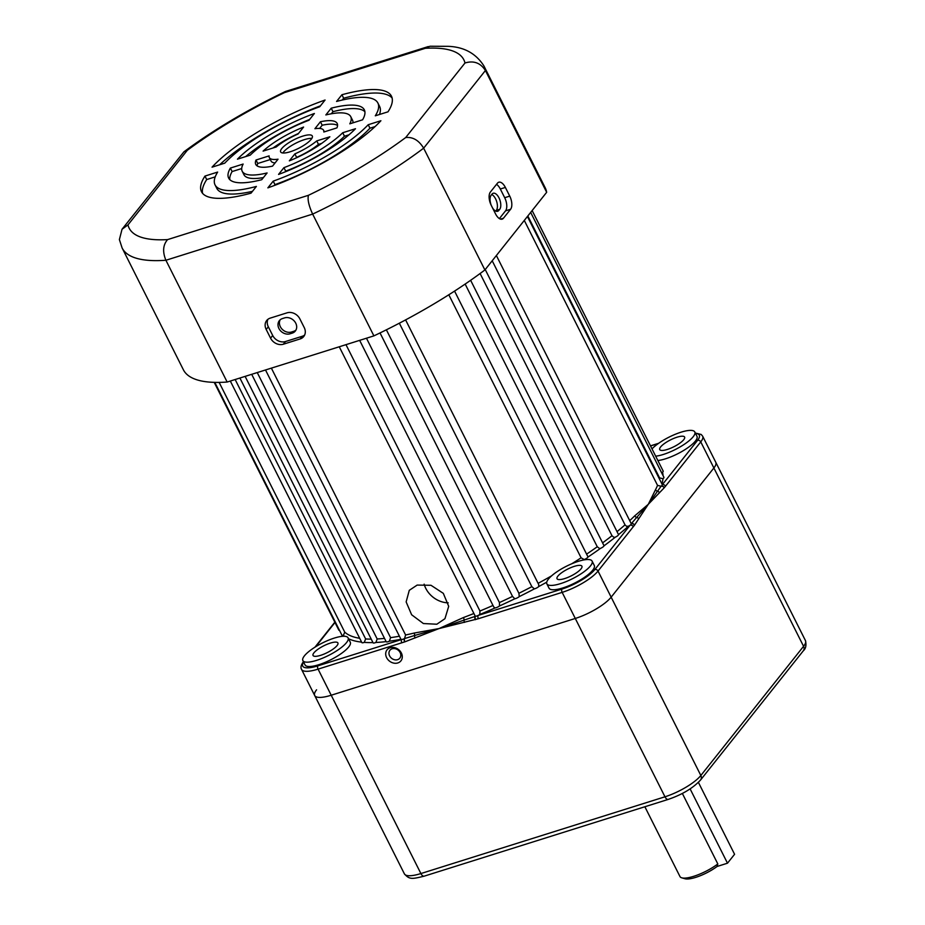 <?xml version="1.0" encoding="UTF-8"?>
<svg xmlns="http://www.w3.org/2000/svg" width="925" height="925" viewBox="0 0 925 925"><rect width="100%" height="100%" fill="white"/><g stroke="black" fill="none" stroke-linecap="round" stroke-linejoin="round"><path stroke-width="1.39" d="M560.619 583.606A25.31 6.938 -26.7 0 0 583.374 572.228A25.31 6.938 -26.7 0 0 592.093 561.093A25.31 6.938 -26.7 0 0 578.333 561.336A25.31 6.938 -26.7 0 0 555.578 572.714A25.31 6.938 -26.7 0 0 546.86 583.848A25.31 6.938 -26.7 0 0 560.619 583.606M546.86 583.848L549.045 588.196A25.31 6.938 -26.7 0 0 562.805 587.953A25.31 6.938 -26.7 0 0 585.571 576.587A25.31 6.938 -26.7 0 0 594.278 565.452L592.093 561.093M655.675 456.175A25.31 6.938 -26.7 0 0 663.317 454.464A25.31 6.938 -26.7 0 0 686.072 443.087A25.31 6.938 -26.7 0 0 694.791 431.952A25.31 6.938 -26.7 0 0 681.031 432.195A25.31 6.938 -26.7 0 0 652.021 448.903M657.872 460.523A25.31 6.938 -26.7 0 0 665.503 458.812A25.31 6.938 -26.7 0 0 688.258 447.434A25.31 6.938 -26.7 0 0 696.976 436.299L694.791 431.952M316.627 660.357A25.31 6.938 -26.7 0 0 339.382 648.98A25.31 6.938 -26.7 0 0 348.089 637.845A25.31 6.938 -26.7 0 0 334.33 638.077A25.31 6.938 -26.7 0 0 311.575 649.454A25.31 6.938 -26.7 0 0 302.868 660.589A25.31 6.938 -26.7 0 0 316.627 660.357M302.868 660.589L305.053 664.936A25.31 6.938 -26.7 0 0 318.813 664.705A25.31 6.938 -26.7 0 0 341.568 653.327A25.31 6.938 -26.7 0 0 350.274 642.193L348.089 637.845M390.165 647.72A8.857 7.331 -141.5 0 0 386.627 657.652A8.857 7.331 -141.5 0 0 397.819 662.947A8.857 7.331 -141.5 0 0 401.358 653.015A8.857 7.331 -141.5 0 0 390.165 647.72M392.142 648.783A6.325 5.238 -141.5 0 0 389.922 650.287A6.325 5.238 -141.5 0 0 390.477 657.189A6.325 5.238 -141.5 0 0 397.611 659.664A6.325 5.238 -141.5 0 0 399.831 658.161A6.325 5.238 -141.5 0 0 399.276 651.246A6.325 5.238 -141.5 0 0 392.142 648.783M634.573 525.111A2.532 2.093 -141.5 0 0 631.37 523.596L636.654 517.457A2.532 1.862 45.4 0 1 634.758 515.815L648.298 504.298L634.457 525.25A2.532 2.093 -141.5 0 0 631.266 523.735L631.255 523.7A3.538 0.971 153.3 0 1 631.266 523.735A3.538 0.971 153.3 0 1 630.075 525.227A3.538 0.971 153.3 0 1 628.526 526.163L626.595 526.348L625.022 524.857L492.204 260.781M485.232 269.545L618.524 534.627A3.538 0.971 153.3 0 1 615.379 537.148L613.957 537.39L611.98 535.714L480.11 273.522M470.64 280.298L604.048 545.785A3.538 0.971 153.3 0 1 600.533 548.34L599.573 548.548L597.261 546.744L465.148 284.079M454.568 291.097L588.034 557.012A3.538 0.971 153.3 0 1 584.195 559.556L581.097 557.81L448.81 294.786M436.831 624.225L423.384 623.543L411.625 614.755L406.144 601.909L409.278 590.323L417.152 585.086L430.981 585.282L443.318 593.353L448.706 606.326L444.948 618.686L436.831 624.225M424.136 584.149A22.778 18.847 -141.5 0 0 448.197 602.834M415.186 637.903A2.532 1.307 -113.7 0 1 414.504 635.521L439.028 628.572L404.907 641.823A2.532 1.237 -107.5 0 1 404.699 638.539L414.504 635.521A2.532 1.573 76.4 0 0 414.169 633.058L439.028 628.572L463.437 617.553A177.195 48.586 -26.7 0 0 473.484 613.657M366.473 338.226L499.419 602.557L499.512 605.956A3.538 0.971 153.3 0 1 495.014 607.968A179.727 49.279 153.3 0 1 479.774 614.489L479.948 611.02L345.985 344.667M386.384 329.82L518.902 593.283L519.283 596.59A3.538 0.971 153.3 0 1 514.797 598.787L512.531 596.405L380.036 332.942M405.601 319.911L538.685 584.496L538.766 586.531A3.538 0.971 153.3 0 1 534.373 588.878L531.852 586.658L399.346 323.207M638.724 518.902A2.532 2.012 -149.6 0 0 636.654 517.457L648.298 504.298L655.501 489.741A177.195 48.586 -26.7 0 0 657.536 485.371L524.29 220.427M530.673 212.403L663.93 477.358A3.538 0.971 153.3 0 1 662.982 478.711L659.571 477.901L527.84 215.976M330.352 643.095A13.921 3.816 -26.7 0 0 317.83 649.35A13.921 3.816 -26.7 0 0 313.043 655.478A13.921 3.816 -26.7 0 0 320.605 655.339A13.921 3.816 -26.7 0 0 333.127 649.084A13.921 3.816 -26.7 0 0 337.914 642.968A13.921 3.816 -26.7 0 0 330.352 643.095M677.042 437.201A13.921 3.816 -26.7 0 0 664.532 443.457A13.921 3.816 -26.7 0 0 659.733 449.585A13.921 3.816 -26.7 0 0 667.307 449.458A13.921 3.816 -26.7 0 0 679.817 443.191A13.921 3.816 -26.7 0 0 684.616 437.074A13.921 3.816 -26.7 0 0 677.042 437.201M574.344 566.343A13.921 3.816 -26.7 0 0 561.833 572.598A13.921 3.816 -26.7 0 0 557.035 578.726A13.921 3.816 -26.7 0 0 564.608 578.599A13.921 3.816 -26.7 0 0 577.119 572.344A13.921 3.816 -26.7 0 0 581.918 566.216A13.921 3.816 -26.7 0 0 574.344 566.343M634.457 525.25L598.024 571.06A30.375 8.325 153.3 0 1 562.157 592.37L664.971 796.795A5.064 2.486 72.5 0 0 668.255 799.397L424.182 876.16A5.064 2.486 72.5 0 1 420.898 873.558L331.208 695.23A30.375 8.325 153.3 0 1 314.697 695.519A30.375 8.325 -26.7 0 0 331.208 695.23L575.281 618.467L331.208 695.23L318.084 669.133A30.375 8.325 153.3 0 1 301.573 669.423L404.387 873.847A30.375 8.325 -26.7 0 0 420.898 873.558L664.971 796.795A30.375 8.325 -26.7 0 0 700.838 775.485L803.571 646.309A30.375 8.325 -26.7 0 0 805.455 640.597L715.765 462.269A30.375 8.325 153.3 0 1 713.88 467.981L611.159 597.157A30.375 8.325 153.3 0 1 575.281 618.467A30.375 8.325 -26.7 0 0 611.159 597.157L713.88 467.981A30.375 8.325 -26.7 0 0 715.765 462.269L702.642 436.172A30.375 8.325 153.3 0 1 700.757 441.884L664.323 487.695A2.532 2.093 -141.5 0 0 661.121 486.18A3.538 0.971 153.3 0 1 661.04 486.238L657.536 485.371M271.372 368.138L405.589 634.989L404.537 638.574A3.538 0.971 153.3 0 1 404.445 638.62A3.538 0.971 153.3 0 1 401.623 639.51A3.538 0.971 153.3 0 1 400.953 639.291A179.727 49.279 153.3 0 1 389.379 641.198A3.538 0.971 153.3 0 1 386.188 641.719A3.538 0.971 153.3 0 1 386.164 641.603M245.125 376.394L377.18 638.978L375.897 642.47A3.538 0.971 153.3 0 1 373.087 642.829L239.91 378.024M235.158 379.528L365.629 638.944L364.265 642.378A3.538 0.971 153.3 0 1 361.848 642.586L230.313 381.042M219.144 382.407L344.748 632.145L343.395 635.302A3.538 0.971 153.3 0 1 341.938 635.197L214.785 382.383M339.498 630.341A3.538 0.971 153.3 0 1 338.828 630.122L214.218 382.372M527.423 216.496L662.288 484.665A3.538 0.971 153.3 0 1 662.312 484.7A3.538 0.971 153.3 0 1 661.121 486.18L657.536 491.198A2.532 2.266 27.8 0 1 655.501 489.741M532.141 210.553L663.19 471.126A3.538 0.971 153.3 0 1 662.508 472.259L661.595 472.71M479.774 614.489A3.538 0.971 153.3 0 1 478.19 615.426A3.538 0.971 153.3 0 1 475.381 616.304A3.538 0.971 153.3 0 1 475.323 616.304L339.255 346.783M257.254 372.578L390.57 637.649L389.379 641.198M380.025 332.942L512.531 596.405A177.195 48.586 -26.7 0 1 499.419 602.557M495.014 607.968L493.765 606.997L359.663 340.365M664.323 487.695L648.298 504.298L657.536 491.198A2.532 2.151 47.8 0 1 659.456 492.84M404.907 641.823L401.832 642.794A2.532 1.237 -107.5 0 1 401.623 639.51L317.876 665.85A27.842 7.631 -26.7 0 1 303.608 662.069M668.255 799.397C682.338 794.552 693.126 788.077 700.595 779.96A5.064 4.186 38.5 0 0 700.838 775.485L598.024 571.06A2.532 2.093 -141.5 0 0 594.833 569.546A27.842 7.631 -26.7 0 1 561.949 589.075L478.19 615.426A2.532 1.237 72.5 0 0 478.398 618.709L439.028 628.572L475.115 616.385A2.532 1.237 72.5 0 0 475.323 619.681M464.442 622.409A2.532 1.168 78.6 0 1 464.119 619.923A2.532 0.879 69.3 0 0 463.437 617.553M475.323 616.304A179.727 49.279 153.3 0 1 475.115 616.385L475.381 616.304A2.532 1.237 72.5 0 0 475.589 619.6M633.278 526.73A2.532 2.093 -141.5 0 0 630.075 525.227L594.833 569.546M665.503 486.203A2.532 2.093 -141.5 0 0 662.312 484.7L697.554 440.369A27.842 7.631 -26.7 0 0 695.531 433.432M664.208 487.833A2.532 2.093 -141.5 0 0 661.017 486.319A179.727 49.279 153.3 0 0 661.04 486.238M404.653 641.904A2.532 1.237 -107.5 0 1 404.445 638.62L404.699 638.539A179.727 49.279 153.3 0 1 404.537 638.574M690.119 788.898L727.489 863.198L717.095 866.471A22.778 6.244 153.3 0 1 695.704 877.374A22.778 6.244 153.3 0 1 684.974 878.75L681.794 877.837A25.31 6.938 -26.7 0 0 693.727 876.31A25.31 6.938 -26.7 0 0 717.823 863.95L682.361 793.453M644.864 806.75L679.968 876.542A25.31 6.938 -26.7 0 0 681.794 877.837M316.581 689.807A30.375 8.325 -26.7 0 0 314.697 695.519M727.489 863.198L734.577 854.284L698.41 782.377M717.823 863.95L717.095 866.471M282.842 152.983A17.714 4.856 153.3 0 1 304.429 139.629A17.714 4.856 153.3 0 1 311.852 138.392M302.672 136.148A17.714 4.856 153.3 0 1 312.303 135.987A17.714 4.856 153.3 0 1 306.21 143.78A17.714 4.856 153.3 0 1 290.277 151.746A17.714 4.856 153.3 0 1 280.645 151.908A17.714 4.856 153.3 0 1 286.75 144.115A17.714 4.856 153.3 0 1 302.672 136.148M491.302 205.454A8.857 4.348 -107.5 0 1 491.152 195.221L492.031 194.1A8.857 4.348 -107.5 0 1 493.21 193.267A8.857 4.348 -107.5 0 1 499.535 199.083A8.857 4.348 -107.5 0 1 499.697 209.327L498.806 210.438A8.857 4.348 -107.5 0 1 497.638 211.282A8.857 4.348 -107.5 0 1 492.539 207.905M290.115 333.786A8.857 7.331 38.5 0 1 278.922 328.491A8.857 7.331 38.5 0 1 279.35 320.663A8.857 7.331 38.5 0 1 282.46 318.558L284.565 317.899A8.857 7.331 38.5 0 1 294.555 321.357A8.857 7.331 38.5 0 1 295.329 331.023A8.857 7.331 38.5 0 1 292.219 333.127L290.115 333.786L291.537 332.006A8.857 7.331 38.5 0 1 280.344 326.71A8.857 7.331 38.5 0 1 280.148 319.83M295.954 330.063A8.857 7.331 38.5 0 1 293.641 331.347L291.537 332.006M491.718 194.504A8.857 4.348 -107.5 0 1 496.76 201.858A8.857 4.348 -107.5 0 1 496.32 210.391L495.754 211.097M546.663 192.296L485.417 70.508A202.506 55.535 153.3 0 0 483.948 65.999L545.207 187.787A202.506 55.535 153.3 0 1 546.663 192.296L484.897 269.961L423.65 148.173A202.506 55.535 153.3 0 1 312.65 214.103L165.91 260.26C162.407 251.773 162.973 244.882 167.61 239.598L308.441 195.302C307.389 199.453 308.8 205.72 312.65 214.103L373.897 335.879L227.157 382.037L165.91 260.26A202.506 55.535 153.3 0 1 122.123 247.981L183.381 369.769A202.506 55.535 153.3 0 0 227.157 382.037M484.897 269.961A202.506 55.535 153.3 0 1 373.897 335.879M266.192 329.462L270.574 338.157A10.129 8.371 -141.5 0 0 283.362 344.216L300.197 338.92A10.129 8.371 -141.5 0 0 303.747 336.515A10.129 8.371 -141.5 0 0 304.233 327.566L299.862 318.871A10.129 8.371 -141.5 0 0 287.074 312.823L270.239 318.119A10.129 8.371 -141.5 0 0 266.689 320.512A10.129 8.371 -141.5 0 0 266.192 329.462L268.319 326.791L272.702 335.486A10.129 8.371 -141.5 0 0 285.49 341.533L302.325 336.249A10.129 8.371 -141.5 0 0 304.637 335.047M491.198 205.246L495.569 213.941A10.129 4.972 72.5 0 0 502.148 219.144A10.129 4.972 72.5 0 0 503.489 218.184L510.577 209.281A10.129 4.972 72.5 0 0 509.744 196.123L505.362 187.428A10.129 4.972 72.5 0 0 498.783 182.225A10.129 4.972 72.5 0 0 497.453 183.185L490.366 192.088A10.129 4.972 72.5 0 0 491.198 205.246M316.743 140.912L329.855 136.784A45.568 12.499 153.3 0 1 289.352 160.846L294.867 153.897A30.375 8.325 -26.7 0 0 316.743 140.912L318.489 144.392L321.669 143.398M278.564 174.409L283.94 167.656A60.749 16.662 -26.7 0 0 342.724 132.737L355.489 128.725A75.943 20.824 153.3 0 1 278.564 174.409M368.208 124.725L380.903 120.736A106.317 29.149 153.3 0 1 267.868 187.856L273.21 181.138A91.124 24.987 -26.7 0 0 368.208 124.725L369.965 128.205L375.053 126.598M278.043 159.192L272.517 166.142A45.568 12.499 153.3 0 1 255.774 164.419A45.568 12.499 153.3 0 1 256.005 160.013L269.129 155.886A30.375 8.325 -26.7 0 0 269.337 157.597A30.375 8.325 -26.7 0 0 278.043 159.192M230.371 168.073L243.136 164.06A60.749 16.662 -26.7 0 0 242.2 171.241A60.749 16.662 -26.7 0 0 267.105 172.952L261.729 179.704A75.943 20.824 153.3 0 1 228.637 178.062A75.943 20.824 153.3 0 1 230.371 168.073L232.129 171.553L241.702 168.547M256.375 186.434L251.033 193.152A106.317 29.149 153.3 0 1 201.5 191.718A106.317 29.149 153.3 0 1 204.968 176.074L217.653 172.073A91.124 24.987 -26.7 0 0 215.062 184.896A91.124 24.987 -26.7 0 0 256.375 186.434M336.573 101.461L341.915 94.743A106.317 29.149 153.3 0 1 391.46 96.177A106.317 29.149 153.3 0 1 387.991 111.821L375.296 115.81A91.124 24.987 -26.7 0 0 377.886 102.999A91.124 24.987 -26.7 0 0 336.573 101.461M336.943 127.881L323.819 132.009A30.375 8.325 -26.7 0 0 323.611 130.298A30.375 8.325 -26.7 0 0 314.916 128.702L320.432 121.753A45.568 12.499 153.3 0 1 337.186 123.476A45.568 12.499 153.3 0 1 336.943 127.881M276.217 146.983L263.093 151.11A45.568 12.499 153.3 0 1 303.597 127.049L298.081 133.998A30.375 8.325 -26.7 0 0 276.217 146.983M314.384 113.486L309.019 120.238A60.749 16.662 -26.7 0 0 250.224 155.157L237.459 159.169A75.943 20.824 153.3 0 1 314.384 113.486M325.843 114.943L331.219 108.19A75.943 20.824 153.3 0 1 364.323 109.821A75.943 20.824 153.3 0 1 362.577 119.811L349.812 123.834A60.749 16.662 -26.7 0 0 350.748 116.654A60.749 16.662 -26.7 0 0 325.843 114.943M224.74 163.17L212.045 167.159A106.317 29.149 153.3 0 1 325.08 100.027L319.738 106.745A91.124 24.987 -26.7 0 0 224.74 163.17M315.864 147.306L315.541 146.682M296.173 157.932L296.624 157.377A30.375 8.325 -26.7 0 0 318.489 144.392M285.05 171.923L285.686 171.137A60.749 16.662 -26.7 0 0 344.47 136.218L348.991 134.796M274.216 185.543L274.956 184.618A91.124 24.987 -26.7 0 0 369.965 128.205M257.138 165.91A45.568 12.499 153.3 0 1 257.751 163.494L270.32 159.539M269.337 157.597L271.083 161.077A30.375 8.325 -26.7 0 0 275.072 162.927M242.2 171.241L243.946 174.721A60.749 16.662 -26.7 0 0 263.417 177.577M229.805 179.658A75.943 20.824 153.3 0 1 232.129 171.553M202.587 193.348A106.317 29.149 153.3 0 1 206.714 179.554L215.224 176.872M215.062 184.896L216.808 188.376A91.124 24.987 -26.7 0 0 252.49 191.325M342.215 100.05L343.672 98.223A106.317 29.149 153.3 0 1 392.119 98.027M379.481 114.503A91.124 24.987 -26.7 0 0 379.632 106.479L377.886 102.999M319.634 128.436L322.189 125.233A45.568 12.499 153.3 0 1 337.556 125.465M273.037 147.977A45.568 12.499 153.3 0 1 298.521 133.431M245.715 156.568A75.943 20.824 153.3 0 1 309.644 119.441M331.277 113.798L332.977 111.671A75.943 20.824 153.3 0 1 364.901 111.717M353.003 122.828A60.749 16.662 -26.7 0 0 352.494 120.123L350.748 116.654M219.641 164.777A106.317 29.149 153.3 0 1 320.478 105.82M331.219 108.19L332.977 111.671M320.432 121.753L322.189 125.233M341.915 94.743L343.672 98.223M204.968 176.074L206.714 179.554M256.005 160.013L257.751 163.494M273.21 181.138L274.956 184.618M342.724 132.737L344.47 136.218M283.94 167.656L285.686 171.137M294.867 153.897L296.624 157.377M122.123 247.981L119.383 239.587L122.031 229.261L127.974 224.891A187.324 51.361 -26.7 0 0 167.61 239.598M308.441 195.302A187.324 51.361 -26.7 0 0 405.705 137.536C412.908 136.796 418.886 140.346 423.65 148.173L485.417 70.508C480.503 62.865 473.692 60.356 464.986 62.992A187.324 51.361 -26.7 0 0 425.338 48.297L429.94 46.25L448.082 46.331C464.026 46.898 475.982 53.453 483.948 65.999M122.031 229.261L183.936 151.816L187.243 150.359L127.974 224.891M428.287 46.562L285.571 91.448L284.507 92.593A187.324 51.361 -26.7 0 0 187.243 150.359M499.373 218.601L505.524 210.865A10.129 4.972 72.5 0 0 504.692 197.707L500.321 189.012A10.129 4.972 72.5 0 0 496.517 184.352M267.915 319.31A10.129 8.371 -141.5 0 0 268.319 326.791M479.948 611.02A177.195 48.586 -26.7 0 0 492.979 605.447M518.902 593.283A177.195 48.586 -26.7 0 0 531.852 586.658M538.107 583.34A177.195 48.586 -26.7 0 0 551.612 575.836M571.823 563.741A177.195 48.586 -26.7 0 0 581.097 557.81M586.797 554.017A177.195 48.586 -26.7 0 0 597.261 546.744M602.672 542.813A177.195 48.586 -26.7 0 0 611.98 535.714M617.056 531.632A177.195 48.586 -26.7 0 0 625.022 524.857M629.705 520.636A177.195 48.586 -26.7 0 0 634.758 515.815M659.421 478.942A177.195 48.586 -26.7 0 0 659.571 477.901M334.989 622.49L315.749 646.702M386.13 641.615A179.727 49.279 153.3 0 1 375.897 642.47M372.96 642.574A179.727 49.279 153.3 0 1 364.265 642.378M361.629 642.135A179.727 49.279 153.3 0 1 348.552 638.759M344.528 636.284A179.727 49.279 153.3 0 1 343.395 635.302M658.346 443.514L650.541 445.966M662.508 472.259A179.727 49.279 153.3 0 1 663.063 475.635M662.982 478.711A179.727 49.279 153.3 0 1 661.884 483.856M631.266 523.735L631.37 523.596A179.727 49.279 153.3 0 1 631.255 523.7L496.378 255.531M628.526 526.163A179.727 49.279 153.3 0 1 618.524 534.627M615.379 537.148A179.727 49.279 153.3 0 1 604.048 545.785M600.533 548.34A179.727 49.279 153.3 0 1 588.034 557.012M584.195 559.556A179.727 49.279 153.3 0 1 583.536 559.995M546.733 582.183A179.727 49.279 153.3 0 1 538.766 586.531M534.373 588.878A179.727 49.279 153.3 0 1 519.283 596.59M514.797 598.787A179.727 49.279 153.3 0 1 499.512 605.956M390.57 637.649A177.195 48.586 -26.7 0 0 399.403 636.215M377.18 638.978A177.195 48.586 -26.7 0 0 384.511 638.389M344.748 632.145A177.195 48.586 -26.7 0 0 359.698 638.296M365.629 638.944A177.195 48.586 -26.7 0 0 371.226 639.129M405.589 634.989A177.195 48.586 -26.7 0 0 414.169 633.058M700.595 779.96L803.328 650.784A5.064 4.186 38.5 0 0 803.571 646.309L700.757 441.884A2.532 2.093 -141.5 0 0 697.554 440.369M401.832 642.794L318.084 669.133A2.532 1.237 -107.5 0 1 317.876 665.85M561.949 589.075A2.532 1.237 72.5 0 0 562.157 592.37L478.398 618.709M496.193 211.258L498.806 210.438M293.641 331.347L292.219 333.127M496.32 210.391L499.697 209.327M425.338 48.297L284.507 92.593M405.705 137.536L464.986 62.992M500.321 189.012L505.362 187.428M504.692 197.707L509.744 196.123M505.524 210.865L510.577 209.281M500.506 219.121L503.489 218.184M302.325 336.249L300.197 338.92M285.49 341.533L283.362 344.216M272.702 335.486L270.574 338.157M400.953 639.291L265.51 369.977M538.685 584.496L405.613 319.9M386.188 641.719L251.704 374.324M658.692 443.272L650.483 445.85M695.334 433.039L701.196 434.472L702.642 436.172M303.585 661.479C301.053 664.902 300.382 667.549 301.573 669.423M334.838 622.178L314.928 647.211M424.182 876.16C412.087 879.085 409.521 879.744 404.387 873.847M803.328 650.784C805.802 648.702 806.519 645.315 805.455 640.597M323.611 130.298L324.386 131.824M183.936 151.816C213.421 129.974 247.229 109.878 285.397 91.517"/></g></svg>
